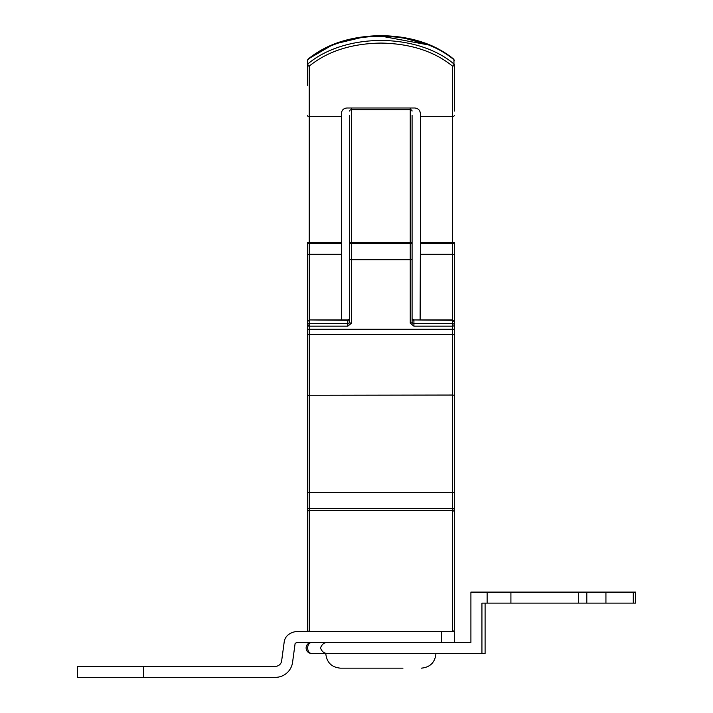 <?xml version="1.0" encoding="UTF-8"?>
<svg xmlns="http://www.w3.org/2000/svg" width="713" height="713" viewBox="0 0 713 713"><rect width="100%" height="100%" fill="white"/><g stroke="black" fill="none" stroke-linecap="round" stroke-linejoin="round"><path stroke-width="1.07" d="M143.687 677.35L143.687 666.334L77.378 666.334L77.378 677.35L275.387 677.35A17.344 17.344 0 0 0 292.571 662.324L295.12 643.411A5.508 5.508 0 0 1 298.221 642.458L441.472 642.458L441.472 631.433L454.333 631.433L454.333 642.458M143.687 666.334L275.387 666.334A6.319 6.319 0 0 0 281.653 660.853L284.202 641.941A11.016 11.016 0 0 1 288.925 634.294A16.533 16.533 0 0 1 298.221 631.433L441.472 631.433M77.378 677.35L77.378 666.334M485.098 603.127L485.098 653.473L311.626 653.473A5.508 5.508 90 0 1 306.118 647.965A5.508 5.508 90 0 1 311.626 642.458A5.508 3.966 90 0 0 307.668 647.965A5.508 3.966 90 0 0 311.626 653.473A5.508 5.508 0 0 1 306.118 647.965A5.508 5.508 0 0 1 311.626 642.458M328.31 653.473C324.62 653.785 322.026 651.949 320.511 647.965C322.026 643.982 324.62 642.146 328.31 642.458L470.91 642.458L470.91 592.102L487.131 592.102L487.131 603.127L481.926 603.127L481.926 653.473M586.808 603.127L586.808 592.102L635.622 592.102L635.622 603.127L487.131 603.127M531.363 592.102L533.574 592.102M525.116 592.102L523.975 592.102M623.857 592.102L614.82 592.102M586.808 592.102L487.131 592.102M510.918 603.127L510.918 592.102M578.706 592.102L578.706 603.127M605.934 592.102L605.934 603.127M633.287 592.102L633.287 603.127M402.961 668.17L340.457 668.17L402.961 668.17M340.457 668.17C331.536 667.297 326.634 662.395 325.77 653.473L350.734 653.473M390.911 668.17L399.227 668.17M452.497 631.433A1.836 1.836 0 0 0 454.333 629.597L454.333 510.107L454.333 629.597A1.836 1.836 0 0 1 452.497 631.433L452.497 510.561L309.237 510.561L309.237 631.433A1.836 1.836 0 0 1 307.401 629.597L307.401 493.218M454.333 64.723A1.836 1.399 180 0 1 452.497 66.113A1.836 1.114 130.5 0 0 453.958 64.001A1.836 1.194 0 0 1 454.333 64.723L454.333 111.068M454.333 624.089L454.333 570.828M309.237 631.433A1.836 1.836 0 0 1 307.401 629.597L307.401 325.066A1.836 1.479 0 0 1 309.237 323.586L309.237 326.162A1.836 1.096 180 0 1 307.401 325.066L307.401 321.786L309.237 319.941L309.237 66.113A1.836 1.399 180 0 1 307.401 64.723A1.836 1.194 0 0 1 307.775 64.001A1.836 1.114 -130.5 0 0 307.936 64.723A1.836 1.114 -130.5 0 0 309.237 66.113C327.606 51.238 351.482 43.555 380.867 43.074C410.242 43.555 434.119 51.238 452.497 66.113L452.497 319.941L413.923 319.941L452.497 320.306L452.497 323.586A1.836 1.479 0 0 1 454.333 325.066L454.333 492.531L454.333 395.278L452.497 395.047L452.497 510.561A1.836 1.827 180 0 1 454.333 512.389M450.955 56.915L453.682 59.126L454.333 60.525A1.836 1.194 180 0 0 453.958 59.803A1.836 1.114 -49.5 0 0 453.682 59.126C434.966 43.912 410.697 36.087 380.867 35.65C351.037 36.087 326.759 43.912 308.043 59.126L333.613 44.206L365.796 36.461L400.091 36.978L431.686 45.685M454.333 510.107L454.333 492.531L454.333 510.107A1.836 1.827 180 0 0 452.497 508.28L309.237 508.28L309.237 329.272L452.497 329.272L452.497 395.047L307.401 395.278M454.333 258.676L454.333 243.383M454.333 242.447L454.333 324.647M454.333 321.786L452.497 320.306A1.836 1.479 180 0 1 454.333 321.786L454.333 325.066A1.836 1.096 180 0 1 452.497 326.162L452.497 323.586L413.923 323.586A1.836 1.479 0 0 1 412.087 322.116L412.087 115.265M454.333 395.956L454.333 333.898L454.333 395.956M307.401 517.87L307.401 515.588L307.401 517.87M307.401 395.956L307.401 333.898L307.401 395.956M307.401 324.647L307.401 242.447M307.401 243.383L307.401 258.676M454.333 329.272L452.497 329.272L452.497 326.162L413.923 326.162L410.251 323.212L410.251 259.773L351.482 259.773L351.482 323.212L347.81 326.162L309.237 326.162L309.237 329.272L307.401 329.272M307.41 60.338L308.043 59.126A1.836 1.114 -130.5 0 0 307.775 59.803A1.836 1.194 180 0 0 307.401 60.525L307.401 85.328L307.401 64.723L307.936 64.723M347.81 326.162L347.81 323.586L309.237 323.586L309.237 320.306A1.836 1.479 180 0 0 307.401 321.786M420.117 319.941L420.376 243.374L454.333 243.374M454.333 242.572L420.376 242.572L420.376 113.51C420.019 110.194 418.183 108.349 414.868 108.002L346.866 108.002C343.541 108.349 341.705 110.194 341.358 113.51L341.358 242.572L307.401 242.572M307.401 255.397A1.836 1.096 0 0 1 309.237 254.3L341.358 254.3L341.607 319.941M420.376 242.572L420.376 243.374M341.358 254.3L341.358 242.572M412.087 255.397L412.087 318.827A1.836 1.479 180 0 0 413.923 320.306L413.923 326.162M349.646 115.265L349.646 322.116A1.836 1.479 0 0 1 347.81 323.586L347.81 319.941L309.237 319.941L347.81 320.306A1.836 1.479 180 0 0 349.646 318.827L347.81 319.941M412.087 242.572L412.087 243.374M428.46 44.919L380.867 36.087M454.333 115.265A1.836 1.399 180 0 1 452.497 116.656L420.376 116.656M307.401 512.389A1.836 1.827 0 0 1 309.237 510.561L309.237 508.28A1.836 1.827 0 0 0 307.401 510.107M307.401 325.066L309.237 325.066M453.958 64.001A91.834 59.58 180 0 0 380.867 40.489A91.834 59.58 180 0 0 307.775 64.001L307.775 59.803A91.834 59.58 0 0 1 380.867 36.292A91.834 59.58 0 0 1 453.958 59.803L453.958 64.001M410.251 108.002L410.251 242.58L351.482 242.58L351.482 109.668A1.836 1.399 180 0 0 349.646 111.068M454.333 492.531L307.401 492.531M454.333 335.556A1.836 1.096 180 0 0 452.497 334.459L309.237 334.459A1.836 1.096 0 0 0 307.401 335.556M454.333 255.397A1.836 1.096 180 0 0 452.497 254.3L420.376 254.3M307.401 115.265A1.836 1.399 0 0 0 309.237 116.656L341.358 116.656M307.401 243.374L341.358 243.374M351.482 323.212A1.836 1.096 180 0 1 349.646 322.116M412.087 258.676A1.836 1.096 180 0 1 410.251 259.773L410.251 243.383L351.482 243.383L351.482 259.773A1.836 1.096 180 0 1 349.646 258.676M410.251 323.212A1.836 1.096 0 0 0 412.087 322.116M349.646 242.58L351.482 242.58L351.482 243.383L349.646 243.383M412.087 243.383L410.251 243.383L410.251 242.58L412.087 242.58M351.482 108.002L351.482 109.668L410.251 109.668A1.836 1.399 0 0 1 412.087 111.068M435.964 653.473C435.09 662.395 430.197 667.297 421.267 668.17M412.087 318.827L413.923 319.941M432.292 45.953L446.641 53.805M307.401 60.525L308.043 59.126"/></g></svg>
